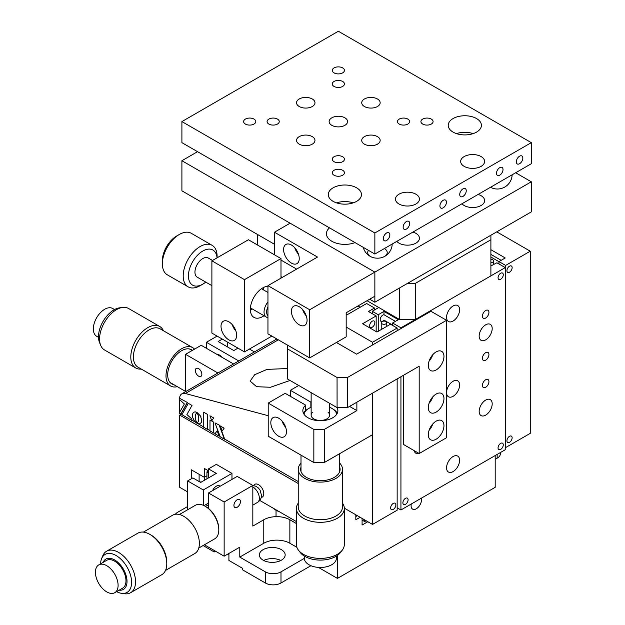 <?xml version="1.0" encoding="UTF-8"?>
<svg xmlns="http://www.w3.org/2000/svg" width="625" height="625" viewBox="0 0 625 625"><rect width="100%" height="100%" fill="white"/><g stroke="black" fill="none" stroke-linecap="round" stroke-linejoin="round"><path stroke-width="0.94" d="M237.188 507.266A4.609 2.664 120 0 0 240.195 503.203A4.609 2.664 120 0 0 239.492 499.516A4.609 2.664 120 0 0 237.188 499.742A4.609 2.664 120 0 0 234.172 503.805A4.609 2.664 120 0 0 234.883 507.492A4.609 2.664 120 0 0 237.188 507.266M204.398 544.789L224.148 556.195L239.789 547.164L239.789 557.094L265.344 571.852A11.062 6.391 0 0 0 280.992 571.852L280.992 582.992A11.062 6.391 180 0 1 265.344 582.992L242.398 569.742L242.398 568.234L228.914 560.453L228.914 553.445M228.914 554.945A11.062 6.391 0 0 0 227.953 554M280.828 560.484A12.906 7.453 0 0 0 263.68 560.484M263.133 560.18A12.906 7.453 180 0 1 259.352 554.914A12.906 7.453 180 0 1 267.32 548.031A12.906 7.453 180 0 1 281.383 549.648A12.906 7.453 180 0 1 285.164 554.914A12.906 7.453 180 0 1 277.195 561.797A12.906 7.453 180 0 1 263.133 560.18M263.781 543.25L263.781 519.766A18.438 10.648 180 0 1 289.859 519.766L289.859 543.25A18.438 10.648 0 0 0 263.781 543.25L239.789 557.094M280.992 571.852L304.328 558.375M280.992 582.992L310.93 565.703M495.195 459.32L497.148 458.195L497.148 454.43M500.391 452.555L500.391 453.68A11.062 6.391 180 0 1 497.148 458.195M187.641 506.516L177.734 512.234A11.062 6.391 180 0 0 175.367 514.273M214.164 550.43L214.164 551.938L203.094 545.539M216.07 551.531A11.062 6.391 0 0 0 214.164 551.938M263.781 519.766L252.828 526.086L252.828 485.438L224.148 502L208.5 492.969L208.5 508.477M224.148 556.195L224.148 502M252.828 505.117L257.438 502.453C260.023 500.812 261.375 498.492 261.508 495.477L260.125 490.234L258.375 487.984L255.969 486.289L252.82 485.438L237.188 476.406L208.5 492.969M187.641 509.75L187.641 480.922L203.289 489.953L203.289 505.305M220.07 486.289A6.453 3.727 120 0 0 219.555 485.875A6.453 3.727 120 0 0 212.578 490.609M203.289 489.953L231.969 473.398L231.969 479.414M208.5 503.07L204.047 505.648M187.641 480.922L192.859 477.914L200.68 482.43L216.328 473.398L208.5 468.883L208.5 477.914M208.5 468.883L216.328 464.367L231.969 473.398M206.938 478.812L206.938 471.891L208.5 470.984M208.5 472.797L206.938 471.891M276.039 516.656L276.039 509.828M296.391 523.539L289.859 519.766M296.867 547.297L289.859 543.25M273.984 508.641A11.062 6.391 0 0 0 278.867 511.461M411.305 503.992A7.375 4.258 120 0 0 411.102 505.766A7.375 4.258 120 0 0 412.633 509.141A7.375 4.258 120 0 0 418.313 507.164A7.375 4.258 120 0 0 421.531 499.742A7.375 4.258 120 0 0 421.328 498.203M261.234 497.422A7.375 4.258 -120 0 0 262.25 497.094A7.375 4.258 -120 0 0 263.383 491.188A7.375 4.258 -120 0 0 258.562 484.688A7.375 4.258 -120 0 0 254.875 484.32A7.375 4.258 -120 0 0 253.781 485.555M356.641 515.266A3.688 2.133 180 0 1 356.641 515.398A3.688 2.133 180 0 1 355.828 516.734M191.297 478.812L191.297 469.781L204.328 477.312L204.328 468.43L208.5 470.836M259.758 500.43L296.391 521.578M204.328 480.32L204.328 477.312L206.938 475.805M298.234 483.508L179.688 415.062L179.688 487.32L187.641 491.914M362.086 518.406L362.086 525.031L367.82 521.719M355.828 514.797L355.828 519.766L360.125 517.281M179.688 415.062L181.383 414.086M318.398 567.406L337.445 578.398L337.445 555.383M337.445 578.398L495.195 487.32L495.195 455.555M200.938 482.281L199.117 481.227L199.117 474.297M116.633 591.625A21.93 12.664 -120 0 0 121.625 593.336A21.93 12.664 -120 0 0 128.797 591.023A21.93 12.664 -120 0 0 124.984 563.883A21.93 12.664 -120 0 0 103.383 555.812A21.93 12.664 -120 0 0 101.602 558.664A21.93 12.664 -120 0 0 100.594 563.844M101.602 558.664L102.758 555.852A23.969 13.836 60 0 1 104.703 552.734A23.969 13.836 60 0 1 106.602 551.219A23.969 13.836 60 0 1 129.484 563.273A23.969 13.836 60 0 1 132.469 591.219A23.969 13.836 60 0 1 130.57 592.734A23.969 13.836 60 0 1 124.633 593.75L121.625 593.336M130.57 592.734L161.82 574.695A23.969 13.836 -120 0 0 163.719 573.172A23.969 13.836 -120 0 0 166.781 563.719A23.969 13.836 -120 0 0 149.836 534.367A23.969 13.836 -120 0 0 137.852 533.18L106.602 551.219M149.836 534.367L151.141 535.117A22.125 12.773 60 0 1 166.781 562.219L166.781 563.719M143.383 532.117L172.672 515.203A22.125 12.773 60 0 1 193.789 526.328A22.125 12.773 60 0 1 196.547 552.125A22.125 12.773 60 0 1 194.797 553.523L165.508 570.438M119.141 590.18A17.516 10.109 -120 0 0 124.781 588.32A17.516 10.109 -120 0 0 121.734 566.641A17.516 10.109 -120 0 0 104.484 560.195A17.516 10.109 -120 0 0 103.094 562.398M208.5 505.766A17.516 10.109 -120 0 0 205.898 504.578M205.547 504.781A17.148 9.898 60 0 1 208.5 506.062M198.766 548.039L214.797 538.789A19.359 11.18 -120 0 0 218.797 530.43A19.359 11.18 -120 0 0 218.805 529.922A19.359 11.18 -120 0 0 205.117 506.211A19.359 11.18 -120 0 0 195.438 505.258L179.406 514.508M205.117 506.211L205.898 506.664A18.25 10.539 60 0 1 218.805 529.023L218.805 529.922M118.094 585.773A16.039 9.258 60 0 1 114.773 592.695A16.039 9.258 60 0 1 102.25 588.219A16.039 9.258 60 0 1 95.422 571.844A16.039 9.258 60 0 1 98.734 564.914A16.039 9.258 60 0 1 111.266 569.391A16.039 9.258 60 0 1 118.094 585.773M114.773 592.695L122.656 588.148A16.039 9.258 -120 0 0 125.969 581.219A16.039 9.258 -120 0 0 119.141 564.844A16.039 9.258 -120 0 0 106.617 560.367L98.734 564.914M198.594 368.617A4.609 2.664 -120 0 0 196.289 368.391A4.609 2.664 -120 0 0 195.586 372.086A4.609 2.664 -120 0 0 198.594 376.148A4.609 2.664 -120 0 0 200.898 376.375A4.609 2.664 -120 0 0 201.609 372.68A4.609 2.664 -120 0 0 198.594 368.617M206.414 348.297L206.414 342.273L217.109 336.102M185.555 391.68L185.555 354.32L217.914 373M233.562 363.969L201.203 345.289L185.555 354.32M221.805 357.18A6.453 3.727 -120 0 0 217.102 354.469M238.773 360.953L206.414 342.273M222.328 339.109L218.148 341.523L233.797 350.555L237.969 348.148M254.422 351.922L249.437 349.047M227.273 346.789L227.273 341.969M364.688 519.914L364.688 521.57L366.125 520.742M362.086 520.062L364.688 521.57M100.672 345.328L99.516 342.516A21.93 12.664 -60 0 1 103.039 321.43A21.93 12.664 -60 0 1 119.539 307.836L122.547 307.43A23.969 13.836 120 0 0 104.516 322.281A23.969 13.836 120 0 0 100.672 345.328A23.969 13.836 120 0 0 104.516 349.961L135.766 368A23.969 13.836 -60 0 1 135.484 340.82A23.969 13.836 -60 0 1 159.148 326.18A23.969 13.836 -60 0 1 159.734 326.484A23.969 13.836 -60 0 1 163.422 330.742M159.734 326.484L128.484 308.445A23.969 13.836 120 0 0 127.906 308.141A23.969 13.836 120 0 0 122.547 307.43M141.297 369.062A23.969 13.836 -60 0 1 136.352 368.305A23.969 13.836 -60 0 1 135.766 368M194.539 349.133A22.125 12.773 120 0 0 192.711 347.656L160.117 328.836A22.125 12.773 120 0 0 159.578 328.555A22.125 12.773 120 0 0 137.727 342.07A22.125 12.773 120 0 0 137.992 367.156L170.586 385.977A22.125 12.773 120 0 0 171.125 386.258A22.125 12.773 120 0 0 177.32 386.672M192.711 347.656A22.125 12.773 120 0 0 192.172 347.367A22.125 12.773 120 0 0 170.32 360.883A22.125 12.773 120 0 0 170.586 385.977M192.414 350.359A19.727 11.391 120 0 0 191.508 349.727A19.727 11.391 120 0 0 191.031 349.477A19.727 11.391 120 0 0 171.547 361.523A19.727 11.391 120 0 0 171.781 383.898A19.727 11.391 120 0 0 172.266 384.148A19.727 11.391 120 0 0 173.867 384.672M114.547 309.555L112.688 308.484A16.039 9.258 120 0 0 99.039 314.258A16.039 9.258 120 0 0 93.695 332.008A16.039 9.258 120 0 0 96.648 336.266L98.508 337.336M485.68 379.758A4.609 2.664 -60 0 1 487.984 379.531A4.609 2.664 -60 0 1 488.688 383.227A4.609 2.664 -60 0 1 485.68 387.289A4.609 2.664 -60 0 1 483.375 387.516A4.609 2.664 -60 0 1 482.664 383.82A4.609 2.664 -60 0 1 485.68 379.758M500.672 443.359A3.688 2.133 -60 0 1 502.516 443.18A3.688 2.133 -60 0 1 503.078 446.133A3.688 2.133 -60 0 1 500.672 449.383A3.688 2.133 -60 0 1 498.828 449.57A3.688 2.133 -60 0 1 498.258 446.609A3.688 2.133 -60 0 1 500.672 443.359M500.672 273.25A3.688 2.133 -60 0 1 502.516 273.07A3.688 2.133 -60 0 1 503.078 276.023A3.688 2.133 -60 0 1 500.672 279.273A3.688 2.133 -60 0 1 498.828 279.453A3.688 2.133 -60 0 1 498.258 276.5A3.688 2.133 -60 0 1 500.672 273.25M485.68 352.664A4.609 2.664 -60 0 1 487.984 352.43A4.609 2.664 -60 0 1 488.688 356.125A4.609 2.664 -60 0 1 485.68 360.188A4.609 2.664 -60 0 1 483.375 360.414A4.609 2.664 -60 0 1 482.664 356.719A4.609 2.664 -60 0 1 485.68 352.664M485.68 310.508A4.609 2.664 -60 0 1 487.984 310.281A4.609 2.664 -60 0 1 488.688 313.977A4.609 2.664 -60 0 1 485.68 318.039A4.609 2.664 -60 0 1 483.375 318.266A4.609 2.664 -60 0 1 482.664 314.57A4.609 2.664 -60 0 1 485.68 310.508M485.68 324.812A9.219 5.32 -60 0 1 490.289 324.352A9.219 5.32 -60 0 1 491.695 331.742A9.219 5.32 -60 0 1 485.68 339.867A9.219 5.32 -60 0 1 481.07 340.32A9.219 5.32 -60 0 1 479.656 332.938A9.219 5.32 -60 0 1 485.68 324.812M485.68 400.078A9.219 5.32 -60 0 1 490.289 399.625A9.219 5.32 -60 0 1 491.695 407.016A9.219 5.32 -60 0 1 485.68 415.133A9.219 5.32 -60 0 1 481.07 415.594A9.219 5.32 -60 0 1 479.656 408.203A9.219 5.32 -60 0 1 485.68 400.078M453.086 305.992A9.219 5.32 -60 0 1 457.695 305.539A9.219 5.32 -60 0 1 459.109 312.922A9.219 5.32 -60 0 1 453.086 321.047A9.219 5.32 -60 0 1 448.477 321.5A9.219 5.32 -60 0 1 447.062 314.117A9.219 5.32 -60 0 1 453.086 305.992M453.086 381.266A9.219 5.32 -60 0 1 457.695 380.805A9.219 5.32 -60 0 1 459.109 388.195A9.219 5.32 -60 0 1 453.086 396.32A9.219 5.32 -60 0 1 448.477 396.773A9.219 5.32 -60 0 1 447.062 389.391A9.219 5.32 -60 0 1 453.086 381.266M453.086 456.531A9.219 5.32 -60 0 1 457.695 456.078A9.219 5.32 -60 0 1 459.109 463.469A9.219 5.32 -60 0 1 453.086 471.586A9.219 5.32 -60 0 1 448.477 472.047A9.219 5.32 -60 0 1 447.062 464.656A9.219 5.32 -60 0 1 453.086 456.531M392.594 325.094L383.984 320.125A3.688 2.133 -60 0 1 382.812 321.125A3.688 2.133 -60 0 1 380.969 321.305A3.688 2.133 -60 0 1 380.406 318.352A3.688 2.133 -60 0 1 382.812 315.102A3.688 2.133 -60 0 1 383.984 314.742L395.438 321.359M405.5 498.312A3.688 2.133 -60 0 1 407.344 498.125A3.688 2.133 -60 0 1 407.906 501.086A3.688 2.133 -60 0 1 405.5 504.328A3.688 2.133 -60 0 1 403.656 504.516A3.688 2.133 -60 0 1 403.086 501.562A3.688 2.133 -60 0 1 405.5 498.312M392.594 325.414L392.594 323L400.938 327.82L505.234 267.602L505.234 449.758L400.938 509.977L400.938 376.75M397.156 507.797L400.938 509.977M400.938 328.57L400.938 327.82M378.25 331.281L378.25 314.727L372.25 311.258L378.773 307.5M372.25 313.672L372.25 311.258M383.984 314.742L383.984 311.414L378.25 314.727M383.984 321.109L383.984 320.125M392.594 323L398.328 319.688L383.984 311.414M419.016 453.43A9.219 5.32 -60 0 1 415.883 453.227A9.219 5.32 -60 0 1 414.141 450.609M490.891 265.945L496.891 262.789L505.234 267.602M290.047 380.469L270.461 387.266L256.609 386.703L250.133 381.094L254.672 374.711L267.039 369.391L287.508 368.531M506.93 440.805A3.688 2.133 120 0 0 507.688 442.492A3.688 2.133 120 0 0 510.531 441.5A3.688 2.133 120 0 0 512.141 437.789A3.688 2.133 120 0 0 511.375 436.102A3.688 2.133 120 0 0 508.539 437.094A3.688 2.133 120 0 0 506.93 440.805M390.633 507.945A3.688 2.133 120 0 0 391.398 509.633A3.688 2.133 120 0 0 394.242 508.648A3.688 2.133 120 0 0 395.852 504.938A3.688 2.133 120 0 0 395.086 503.242A3.688 2.133 120 0 0 392.242 504.234A3.688 2.133 120 0 0 390.633 507.945M369.641 325.711A3.688 2.133 120 0 0 370.406 327.398A3.688 2.133 120 0 0 373.25 326.414A3.688 2.133 120 0 0 374.859 322.703A3.688 2.133 120 0 0 374.094 321.016A3.688 2.133 120 0 0 371.258 322A3.688 2.133 120 0 0 369.641 325.711M506.93 270.688A3.688 2.133 120 0 0 507.688 272.375A3.688 2.133 120 0 0 510.531 271.391A3.688 2.133 120 0 0 512.141 267.68A3.688 2.133 120 0 0 511.375 265.992A3.688 2.133 120 0 0 508.539 266.977A3.688 2.133 120 0 0 506.93 270.688M490.891 257.023L498.977 261.688M346.18 314.867A11.062 6.391 180 0 0 349.047 313.672L366.648 303.508L374.469 308.023L368.469 311.484L376.164 315.93L362.602 323.758L376.945 332.039L390.508 324.211L397.156 328.047L372.516 342.273L372.516 344.984M501.156 260.328L490.891 254.398M496.758 231.852L530.266 251.195L505.625 265.422L498.977 261.586L505.234 257.969L490.891 249.688M530.266 251.195L530.266 433.352L505.625 447.578L505.625 265.422M498.977 263.992L498.977 261.586M505.625 447.578L505.234 447.352M376.164 331.586L376.164 315.93M374.469 308.023L374.469 309.984M179.562 412.391L179.562 399.531M278.328 339.828L185.359 393.508A11.062 6.391 -120 0 0 181.852 393.82A11.062 6.391 -120 0 0 179.578 398.273M185.359 393.508L268.211 415.711M349.57 406.406L356.867 410.617L324.273 429.437L324.273 462.555L372.516 434.703L372.516 393.156L372.516 524.43L344.328 508.156M298.234 481.547L224.672 439.07L219.5 425.211L214.977 422.898L220.234 436.812L224.414 439.227L219.242 425.359M220.086 436.43L218.984 435.789M215.117 433.555L213.68 432.727M209.992 430.602L207.445 429.125M203.742 426.992L198.312 423.859M195.672 422.336L191.844 420.125M182.039 414.461L181.023 413.875L187.445 402.516L179.297 398.109L179.297 399.289L184.367 403.969L179.156 413.094L180.766 414.023L187.188 402.664M346.18 327.07L372.516 342.273M372.516 524.43L397.156 510.203L397.156 378.93M397.156 330.758L397.156 328.047M357.43 306.266L360.461 307.078M490.891 262.578A2.766 1.594 0 0 0 493.656 260.984L493.656 260.984A2.766 1.594 0 0 0 490.891 259.383M386.648 323.133A2.766 1.594 180 0 1 383.609 324.281A2.766 1.594 180 0 1 381.219 322.703A2.766 1.594 180 0 1 381.32 322.266A2.766 1.594 180 0 1 384.367 321.117A2.766 1.594 180 0 1 386.75 322.703A2.766 1.594 180 0 1 386.648 323.133M303.484 413.328A17.516 10.109 180 0 1 305.672 410.531L305.648 405.133A17.516 10.109 0 0 0 302.844 410.617A17.516 10.109 0 0 0 307.977 417.766A17.516 10.109 0 0 0 327.062 419.961A17.516 10.109 0 0 0 337.883 410.617A17.516 10.109 0 0 0 337.086 407.609L337.055 377.5L347.484 377.5L347.484 407.609L337.055 407.609L287.508 379.008L287.508 345.125M310.859 407.414L310.859 402.125L290.375 390.297L290.375 396.32M278.641 436.211A11.062 6.391 -120 0 0 284.172 436.758A11.062 6.391 -120 0 0 285.867 427.891A11.062 6.391 -120 0 0 278.641 418.148A11.062 6.391 -120 0 0 273.109 417.602A11.062 6.391 -120 0 0 271.414 426.461A11.062 6.391 -120 0 0 278.641 436.211M298.719 385.477L290.375 390.297M356.867 410.617L356.867 402.187M324.273 462.555L313.844 462.555L313.844 429.437L324.273 429.437M282.016 420.977A11.062 6.391 -120 0 0 285.703 427.359M305.648 405.133L285.164 393.305L268.211 403.094L268.211 436.211L313.844 462.555M268.211 403.094L313.844 429.437M428.312 434.703A11.062 6.391 120 0 0 430.602 439.773A11.062 6.391 120 0 0 439.125 436.805A11.062 6.391 120 0 0 443.961 425.672A11.062 6.391 120 0 0 441.664 420.609A11.062 6.391 120 0 0 433.141 423.57A11.062 6.391 120 0 0 428.312 434.703M429.078 430.375A11.062 6.391 120 0 0 432.766 423.984M428.312 407.609A11.062 6.391 120 0 0 430.602 412.672A11.062 6.391 120 0 0 439.125 409.711A11.062 6.391 120 0 0 443.961 398.578A11.062 6.391 120 0 0 441.664 393.508A11.062 6.391 120 0 0 433.141 396.477A11.062 6.391 120 0 0 428.312 407.609M429.078 403.273A11.062 6.391 120 0 0 432.766 396.891M428.312 365.453A11.062 6.391 120 0 0 430.602 370.523A11.062 6.391 120 0 0 439.125 367.555A11.062 6.391 120 0 0 443.961 356.422A11.062 6.391 120 0 0 441.664 351.359A11.062 6.391 120 0 0 433.141 354.32A11.062 6.391 120 0 0 428.312 365.453M429.078 361.125A11.062 6.391 120 0 0 432.766 354.734M336.398 342.492L356.609 354.164L430.922 311.258L446.562 320.297L347.484 377.5M403.539 375.242L403.539 444.492L419.187 453.523L446.562 437.719L446.562 320.297M347.484 407.609L419.187 366.211L419.187 453.523M430.922 400.789L430.922 399.367M337.055 377.5L287.508 348.898M342.242 550.203L340.383 552.609A21.93 12.664 180 0 1 320.367 560.102A21.93 12.664 180 0 1 300.344 552.609L298.484 550.203A23.969 13.836 0 0 0 320.367 558.391A23.969 13.836 0 0 0 342.242 550.203A23.969 13.836 0 0 0 344.336 544.555A23.969 13.836 0 0 0 344.328 544.516M296.398 544.516A23.969 13.836 0 0 0 296.391 544.555A23.969 13.836 0 0 0 296.398 544.594A23.969 13.836 0 0 0 298.484 550.203M342.492 503.148A23.969 13.836 180 0 1 344.328 508.43A23.969 13.836 180 0 1 344.336 508.469A23.969 13.836 180 0 1 320.398 522.312A23.969 13.836 180 0 1 296.398 508.508A23.969 13.836 180 0 1 296.391 508.469A23.969 13.836 180 0 1 298.234 503.148M298.242 506.93A22.125 12.773 0 0 0 298.234 506.969A22.125 12.773 0 0 0 298.242 507A22.125 12.773 0 0 0 320.398 519.742A22.125 12.773 0 0 0 342.492 506.969A22.125 12.773 0 0 0 342.484 506.93M301 463.148A22.125 12.773 0 0 0 298.234 469.328A22.125 12.773 0 0 0 298.242 469.367A22.125 12.773 0 0 0 320.398 482.102A22.125 12.773 0 0 0 342.492 469.328A22.125 12.773 0 0 0 342.484 469.297A22.125 12.773 0 0 0 339.727 463.148M301 467.141A19.727 11.391 0 0 0 300.633 469.359A19.727 11.391 0 0 0 320.422 480.719A19.727 11.391 0 0 0 340.094 469.297A19.727 11.391 0 0 0 339.727 467.141M305.672 410.531A17.516 10.109 180 0 1 307.977 408.891L308.758 408.437A16.406 9.477 0 0 0 306.602 409.977A16.406 9.477 0 0 0 304.023 414.258M336.703 414.258A16.406 9.477 0 0 0 331.969 408.437L332.75 408.891A17.516 10.109 180 0 1 337.242 413.328M331.969 408.437A16.406 9.477 0 0 0 329.586 407.297M311.141 407.297A16.406 9.477 0 0 0 308.758 408.437M312.633 412.234A9.219 5.32 0 0 0 315.344 419.602A9.219 5.32 0 0 0 328.094 418.031A9.219 5.32 0 0 0 328.094 412.234M304.32 556.07L304.32 558.211A16.039 9.258 0 0 0 315.805 567.094A16.039 9.258 0 0 0 333.82 563.258A16.039 9.258 0 0 0 336.406 558.211L336.406 556.07M342.656 86.422A6.086 3.516 180 0 1 336.023 87.188A6.086 3.516 180 0 1 332.273 83.938A6.086 3.516 180 0 1 334.055 81.453A6.086 3.516 180 0 1 340.68 80.695A6.086 3.516 180 0 1 344.438 83.938A6.086 3.516 180 0 1 342.656 86.422M333.141 187.812A16.594 9.578 0 0 0 328.281 194.586A16.594 9.578 0 0 0 338.523 203.437A16.594 9.578 0 0 0 356.609 201.359A16.594 9.578 0 0 0 361.469 194.586A16.594 9.578 0 0 0 351.227 185.734A16.594 9.578 0 0 0 333.141 187.812M453.086 118.562A16.594 9.578 0 0 0 448.227 125.336A16.594 9.578 0 0 0 458.469 134.188A16.594 9.578 0 0 0 476.547 132.109A16.594 9.578 0 0 0 481.414 125.336A16.594 9.578 0 0 0 471.164 116.484A16.594 9.578 0 0 0 453.086 118.562M342.656 72.875A6.086 3.516 180 0 1 336.023 73.633A6.086 3.516 180 0 1 332.273 70.391A6.086 3.516 180 0 1 334.055 67.906A6.086 3.516 180 0 1 340.68 67.148A6.086 3.516 180 0 1 344.438 70.391A6.086 3.516 180 0 1 342.656 72.875M277.469 124.055A6.086 3.516 180 0 1 270.836 124.82A6.086 3.516 180 0 1 267.086 121.578A6.086 3.516 180 0 1 268.867 119.094A6.086 3.516 180 0 1 275.5 118.328A6.086 3.516 180 0 1 279.25 121.578A6.086 3.516 180 0 1 277.469 124.055M254 124.055A6.086 3.516 180 0 1 247.375 124.82A6.086 3.516 180 0 1 243.617 121.578A6.086 3.516 180 0 1 245.398 119.094A6.086 3.516 180 0 1 252.031 118.328A6.086 3.516 180 0 1 255.789 121.578A6.086 3.516 180 0 1 254 124.055M342.656 175.242A6.086 3.516 180 0 1 336.023 176A6.086 3.516 180 0 1 332.273 172.758A6.086 3.516 180 0 1 334.055 170.273A6.086 3.516 180 0 1 340.68 169.516A6.086 3.516 180 0 1 344.438 172.758A6.086 3.516 180 0 1 342.656 175.242M342.656 161.695A6.086 3.516 180 0 1 336.023 162.453A6.086 3.516 180 0 1 332.273 159.211A6.086 3.516 180 0 1 334.055 156.727A6.086 3.516 180 0 1 340.68 155.961A6.086 3.516 180 0 1 344.438 159.211A6.086 3.516 180 0 1 342.656 161.695M407.844 124.055A6.086 3.516 180 0 1 401.211 124.82A6.086 3.516 180 0 1 397.453 121.578A6.086 3.516 180 0 1 399.242 119.094A6.086 3.516 180 0 1 405.867 118.328A6.086 3.516 180 0 1 409.625 121.578A6.086 3.516 180 0 1 407.844 124.055M431.313 124.055A6.086 3.516 180 0 1 424.68 124.82A6.086 3.516 180 0 1 420.922 121.578A6.086 3.516 180 0 1 422.703 119.094A6.086 3.516 180 0 1 429.336 118.328A6.086 3.516 180 0 1 433.094 121.578A6.086 3.516 180 0 1 431.313 124.055M312.281 106.523A9.219 5.32 180 0 1 302.234 107.672A9.219 5.32 180 0 1 296.539 102.758A9.219 5.32 180 0 1 299.242 98.992A9.219 5.32 180 0 1 309.289 97.836A9.219 5.32 180 0 1 314.977 102.758A9.219 5.32 180 0 1 312.281 106.523M377.469 106.523A9.219 5.32 180 0 1 367.422 107.672A9.219 5.32 180 0 1 361.727 102.758A9.219 5.32 180 0 1 364.43 98.992A9.219 5.32 180 0 1 374.477 97.836A9.219 5.32 180 0 1 380.164 102.758A9.219 5.32 180 0 1 377.469 106.523M344.875 125.336A9.219 5.32 180 0 1 334.828 126.492A9.219 5.32 180 0 1 329.133 121.578A9.219 5.32 180 0 1 331.836 117.813A9.219 5.32 180 0 1 341.883 116.656A9.219 5.32 180 0 1 347.57 121.578A9.219 5.32 180 0 1 344.875 125.336M377.469 144.156A9.219 5.32 180 0 1 367.422 145.312A9.219 5.32 180 0 1 361.727 140.391A9.219 5.32 180 0 1 364.43 136.625A9.219 5.32 180 0 1 374.477 135.477A9.219 5.32 180 0 1 380.164 140.391A9.219 5.32 180 0 1 377.469 144.156M312.281 144.156A9.219 5.32 180 0 1 302.234 145.312A9.219 5.32 180 0 1 296.539 140.391A9.219 5.32 180 0 1 299.242 136.625A9.219 5.32 180 0 1 309.289 135.477A9.219 5.32 180 0 1 314.977 140.391A9.219 5.32 180 0 1 312.281 144.156M481.117 166.359A11.984 6.922 180 0 1 468.055 167.859A11.984 6.922 180 0 1 460.656 161.469A11.984 6.922 180 0 1 464.164 156.578A11.984 6.922 180 0 1 477.227 155.078A11.984 6.922 180 0 1 484.625 161.469A11.984 6.922 180 0 1 481.117 166.359M462.992 188.867A4.609 2.664 120 0 0 459.977 192.93A4.609 2.664 120 0 0 460.687 196.625A4.609 2.664 120 0 0 462.992 196.391A4.609 2.664 120 0 0 466 192.328A4.609 2.664 120 0 0 465.297 188.641A4.609 2.664 120 0 0 462.992 188.867M499.758 167.641A4.609 2.664 120 0 0 496.742 171.703A4.609 2.664 120 0 0 497.453 175.398A4.609 2.664 120 0 0 499.758 175.164A4.609 2.664 120 0 0 502.766 171.102A4.609 2.664 120 0 0 502.062 167.414A4.609 2.664 120 0 0 499.758 167.641M519.57 156.195A4.609 2.664 120 0 0 516.562 160.258A4.609 2.664 120 0 0 517.266 163.953A4.609 2.664 120 0 0 519.57 163.727A4.609 2.664 120 0 0 522.586 159.664A4.609 2.664 120 0 0 521.875 155.969A4.609 2.664 120 0 0 519.57 156.195M443.172 200.305A4.609 2.664 120 0 0 440.164 204.367A4.609 2.664 120 0 0 440.867 208.062A4.609 2.664 120 0 0 443.172 207.836A4.609 2.664 120 0 0 446.188 203.773A4.609 2.664 120 0 0 445.477 200.078A4.609 2.664 120 0 0 443.172 200.305M406.406 221.531A4.609 2.664 120 0 0 403.398 225.594A4.609 2.664 120 0 0 404.102 229.289A4.609 2.664 120 0 0 406.406 229.062A4.609 2.664 120 0 0 409.422 225A4.609 2.664 120 0 0 408.711 221.305A4.609 2.664 120 0 0 406.406 221.531M386.594 232.977A4.609 2.664 120 0 0 383.578 237.039A4.609 2.664 120 0 0 384.289 240.727A4.609 2.664 120 0 0 386.594 240.5A4.609 2.664 120 0 0 389.602 236.438A4.609 2.664 120 0 0 388.898 232.75A4.609 2.664 120 0 0 386.594 232.977M415.93 203.992A11.984 6.922 180 0 1 402.867 205.492A11.984 6.922 180 0 1 395.469 199.102A11.984 6.922 180 0 1 398.977 194.211A11.984 6.922 180 0 1 412.039 192.711A11.984 6.922 180 0 1 419.438 199.102A11.984 6.922 180 0 1 415.93 203.992M338.352 31.25L531.305 142.648L374.859 232.977L181.906 121.578L338.352 31.25M181.906 121.578L181.906 142.648L374.859 254.047L531.305 163.727L531.305 142.648M374.859 254.047L374.859 232.977M473.164 133.617A16.594 9.578 0 0 0 456.469 133.617M353.219 202.867A16.594 9.578 0 0 0 336.523 202.867M412.906 232.086A11.984 6.922 180 0 1 415.93 233.352A11.984 6.922 180 0 1 419.438 238.242A11.984 6.922 180 0 1 412.039 244.633A11.984 6.922 180 0 1 398.977 243.133A11.984 6.922 180 0 1 396.781 241.391M329.492 227.859A18.438 10.648 -0 0 0 326.438 233.727A18.438 10.648 -0 0 0 331.836 241.258A18.438 10.648 -0 0 0 355.039 242.609M478.094 194.445A11.984 6.922 180 0 1 481.117 195.719A11.984 6.922 180 0 1 484.625 200.609A11.984 6.922 180 0 1 477.227 207A11.984 6.922 180 0 1 464.164 205.5A11.984 6.922 180 0 1 461.969 203.758M274.469 244.266L181.906 190.82L181.906 160.719L197.555 151.68M515.664 172.758L531.305 181.789L531.305 211.898L374.859 302.227L374.859 272.117L181.906 160.719M374.859 302.227L369.641 299.211M531.305 181.789L374.859 272.117L290.117 223.188L274.469 232.219L317.492 257.062L267.953 285.664L309.672 309.75L309.672 357.922L346.18 336.852L346.18 312.766L374.859 296.203L374.859 272.117L309.672 309.75M368.469 250.359A9.758 5.633 -0 0 0 370.57 256.531A9.758 5.633 -0 0 0 384.367 256.531A9.758 5.633 -0 0 0 384.367 248.563L384.367 248.563M257.523 234.484L257.523 245.023M490.891 239.75L415.273 283.414L415.273 319.539L490.891 275.883L490.891 235.234M415.273 319.539L399.633 319.539L399.633 287.922M407.445 283.414L415.273 283.414M399.633 319.539L367.031 300.719M263.375 287.578A17.516 10.109 -60 0 1 263.328 289.797M252.266 308.953A17.516 10.109 -60 0 1 250.719 309.914A17.516 10.109 -60 0 1 250.367 310.102M217.047 257.852A20.281 11.711 120 0 0 205.352 249.82A20.281 11.711 120 0 0 188.664 272.766A20.281 11.711 120 0 0 200.18 285.383A20.281 11.711 120 0 0 202.766 284.164A20.281 11.711 120 0 0 205.734 282.094M202.766 284.164L200.156 285.672A23.969 13.836 -60 0 1 197.102 287.109A23.969 13.836 -60 0 1 188.172 286.859A23.969 13.836 -60 0 1 185.148 265.672A23.969 13.836 -60 0 1 203.211 245.086A23.969 13.836 -60 0 1 212.141 245.344A23.969 13.836 -60 0 1 217.109 256.312L217.109 257.82M211.891 285.648L197.234 277.188A11.062 6.391 -60 0 1 195.844 267.406A11.062 6.391 -60 0 1 204.18 257.906A11.062 6.391 -60 0 1 208.297 258.023L212.523 260.461M212.141 245.344L191.281 233.297A23.969 13.836 120 0 0 182.352 233.039A23.969 13.836 120 0 0 179.297 234.484A23.969 13.836 120 0 0 162.352 263.844A23.969 13.836 120 0 0 167.312 274.812L188.172 286.859M162.352 263.844L162.352 260.828A20.281 11.711 -60 0 1 176.695 235.992L179.297 234.484M267.953 306.742A9.219 5.32 120 0 0 267.953 315.773M267.953 317.578A11.062 6.391 -60 0 1 266.336 317.078A11.062 6.391 -60 0 1 267.953 301.93M264 315.727A17.516 10.109 -60 0 1 253.984 317.398A17.516 10.109 -60 0 1 250.352 309.375A17.516 10.109 -60 0 1 267.953 286.242M221.016 326.312A11.062 6.391 -120 0 0 225.852 337.445A11.062 6.391 -120 0 0 234.375 340.414A11.062 6.391 -120 0 0 236.664 335.344A11.062 6.391 -120 0 0 231.836 324.211A11.062 6.391 -120 0 0 223.312 321.25A11.062 6.391 -120 0 0 221.016 326.312M232.211 324.625A11.062 6.391 -120 0 0 235.898 331.016M280.992 276.633L282.289 277.383M271.867 336.102L244.484 351.906L211.891 333.086L211.891 260.828L244.484 279.648L280.992 258.57L280.992 278.141M244.484 351.906L244.484 279.648M211.891 260.828L248.398 239.75L280.992 258.57M291.422 245.016A11.062 6.391 -120 0 0 285.891 244.469A11.062 6.391 -120 0 0 284.195 253.336A11.062 6.391 -120 0 0 291.422 263.086A11.062 6.391 -120 0 0 296.953 263.633A11.062 6.391 -120 0 0 298.648 254.766A11.062 6.391 -120 0 0 291.422 245.016M294.789 247.844A11.062 6.391 -120 0 0 298.477 254.234M299.242 306.742A11.062 6.391 -120 0 0 293.711 306.195A11.062 6.391 -120 0 0 292.016 315.055A11.062 6.391 -120 0 0 299.242 324.805A11.062 6.391 -120 0 0 304.773 325.352A11.062 6.391 -120 0 0 306.469 316.484A11.062 6.391 -120 0 0 299.242 306.742M302.617 309.57A11.062 6.391 -120 0 0 306.305 315.953M267.953 285.664L267.953 333.836L309.672 357.922M274.469 232.219L274.469 254.805M280.992 260.07L296.633 269.102M203.742 412.242L203.742 427.297L207.445 429.43L207.445 414.375L204.008 412.391M214.977 422.898L215.383 423.133M220.281 425.961L222.211 430.891L224.141 428.188L220.281 425.961M219.125 436.172L217.156 430.859L214.953 433.766L219.125 436.172M194.359 420.867L196.992 423.312L195.633 419.859L195.211 416.852L195.625 414.32L196.984 412.469L195.164 411.82L193.359 412.328L192.312 414.625L192.656 417.492L194.359 420.867M200.891 417.109L200.883 416.383L197.016 412.461L198.391 415.914L198.805 418.93L198.391 421.453L197.039 423.312L199.633 423.906L201.32 422.492L201.664 420.023L200.625 416.531M188.336 403.328L181.906 414.687L191.844 420.422L191.844 418.977L186.883 414.555L191.992 405.445L188.469 403.406M186.883 414.555L191.992 405.445M209.992 420.023L209.992 430.898L213.68 433.031L213.68 422.148L210.258 420.172M213.695 417.984L209.914 415.797L211.758 420.773L213.695 417.984M265.344 582.992L265.344 571.852M257.438 502.453A9.219 5.32 -120 0 0 259.344 498.477A9.219 5.32 -120 0 0 252.828 486.945M170.07 382.484L185.555 391.43M189.43 348.953L192.141 350.516M276.852 338.977L181.852 393.82M493.656 260.984L493.656 264.656M381.219 329.57L381.219 322.703M386.75 326.375L386.75 322.703M344.336 508.469L344.336 544.555M342.492 506.969L342.492 469.328M298.234 506.969L298.234 469.328M296.391 508.469L296.391 544.555M329.586 415.133L329.586 403.297M311.141 415.133L311.141 392.648M339.727 471.523L339.727 453.633M301 471.523L301 455.141M490.492 187.289A14.75 14.75 0 0 0 512.148 174.789M363.219 247.328A14.75 14.75 0 0 0 371.633 257.062M384.844 256.289A14.75 14.75 0 0 0 392.211 244.031M267.953 292.469L261.477 288.727M266.336 317.078L250.414 307.891"/></g></svg>
